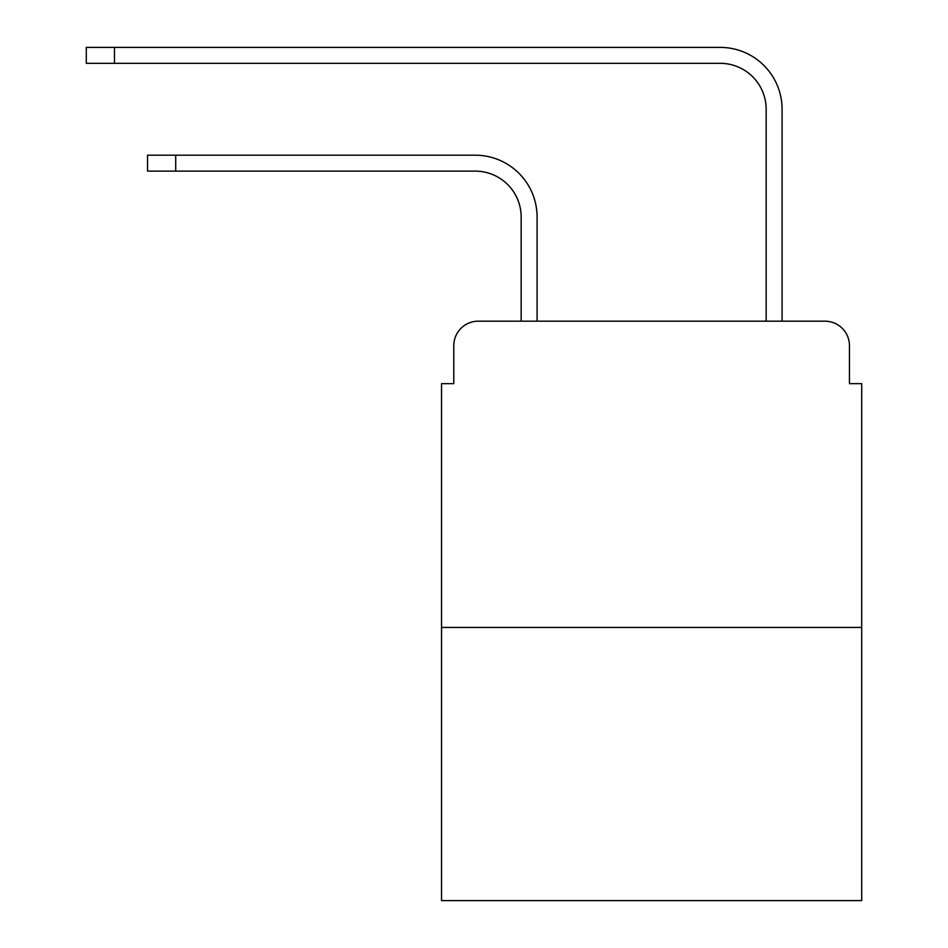 <?xml version="1.0" encoding="UTF-8"?>
<svg xmlns="http://www.w3.org/2000/svg" width="948" height="948" viewBox="0 0 948 948"><rect width="100%" height="100%" fill="white"/><g stroke="black" fill="none" stroke-linecap="round" stroke-linejoin="round"><path stroke-width="1.42" d="M453.784 345.688L453.784 383.656L453.784 345.688A24.494 24.494 0 0 1 478.29 321.182L521.163 321.182L521.163 217.056A45.942 45.942 0 0 0 475.221 171.126L147.544 171.126L147.544 155.199L175.712 155.199L175.712 171.126M861.708 627.434L441.543 627.434L441.543 900.6L861.708 900.6L861.708 383.656L849.455 383.656L849.455 345.688A24.494 24.494 0 0 0 824.961 321.182L478.29 321.182M441.543 627.434L441.543 383.656L453.784 383.656M175.712 155.199L475.221 155.199A61.857 61.857 0 0 1 537.089 217.056L537.089 321.182L556.073 321.182M747.166 321.182L766.162 321.182L766.162 109.257A45.942 45.942 0 0 0 720.219 63.326L86.292 63.326L86.292 47.4L114.471 47.4L114.471 63.326M114.471 47.4L720.219 47.4A61.857 61.857 0 0 1 782.088 109.257L782.088 321.182L824.961 321.182M849.455 383.656L849.455 345.688"/></g></svg>
